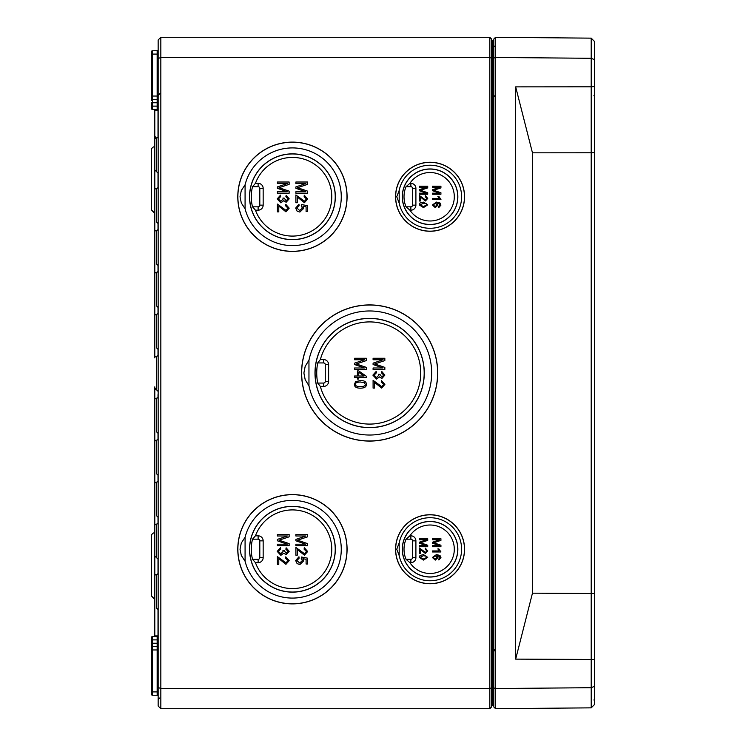 <?xml version="1.0" encoding="UTF-8"?>
<svg xmlns="http://www.w3.org/2000/svg" width="746" height="746" viewBox="0 0 746 746"><rect width="100%" height="100%" fill="white"/><g stroke="black" fill="none" stroke-linecap="round" stroke-linejoin="round"><path stroke-width="1.12" d="M594.562 152.482L591.205 152.781L591.205 707.851L594.562 704.466L594.562 41.534L591.205 38.149L495.53 37.319L493.852 38.978L493.852 707.022L495.53 708.681L495.53 37.319M493.852 687.859L495.53 688.539L591.205 687.709L594.562 686.292M493.852 58.141L495.53 57.461L591.205 58.291L591.205 86.806L594.562 86.517M495.53 708.681L591.205 707.851M594.562 659.483L515.673 659.128L532.457 593.173L594.562 593.518M591.205 38.149L591.205 58.291L594.562 59.708M532.457 152.827L515.673 86.872L591.205 86.806L591.205 152.781L532.457 152.827L532.457 593.173M515.673 86.872L515.673 659.128M151.438 181.651L151.438 209.878L154.506 213.225L154.506 146.72A3.357 3.357 0 0 0 151.438 150.067L151.438 178.294M151.438 536.122L151.438 595.933L151.438 567.706L151.438 595.933L154.506 599.28L154.506 532.775A3.357 3.357 0 0 0 151.438 536.122M151.438 581.115L151.438 567.706M151.438 150.067L151.438 209.878L154.795 213.253M158.152 687.448L158.152 706.014L160.838 708.7L489.824 708.7L491.502 707.022L491.502 38.978L489.824 37.3L160.838 37.3L160.838 57.442L489.824 57.442L489.824 688.558L160.838 688.558L160.838 57.442L158.152 58.552L158.152 687.448L160.838 688.558L160.838 708.7M160.838 37.3L158.152 39.986L158.152 58.552M360.393 382.008L364.365 382.745L365.204 384.33C365.531 385.785 363.927 386.568 360.393 386.689C356.858 386.568 355.255 385.785 355.581 384.349C355.255 382.903 356.858 382.12 360.393 382.008M360.393 388.172C364.477 388.134 366.473 386.857 366.398 384.349C366.398 381.793 364.402 380.516 360.393 380.516L355.609 381.682L354.406 384.349C354.406 386.904 356.411 388.181 360.393 388.172M358.733 376.012L358.733 372.329L364.039 376.012L358.733 376.012M357.409 370.921L357.409 376.012L354.602 376.012L354.602 377.457L357.409 377.457L357.409 379.043L358.733 379.043L358.733 377.457L366.351 377.457L366.351 376.273L358.733 370.921L357.409 370.921M373.093 380.329L373.093 388.097L374.473 388.097L374.473 382.334L381.626 388.079L384.88 384.414L381.486 380.6L381.337 382.083L383.696 384.376L381.663 386.587L373.093 380.329M384.843 360.588L384.843 358.257L373.093 358.257L373.093 359.749L383.09 359.749L373.093 363.153L373.093 364.552L382.922 367.983L373.093 367.983L373.093 369.475L384.843 369.475L384.843 367.386L374.781 363.945L384.843 360.588M374.082 375.145L376.394 372.841L376.208 371.405L372.888 375.135L376.562 379.099L379.453 376.898L381.84 378.52L384.88 375.079L381.84 371.545L381.579 372.991L383.705 375.107L381.868 377.038L379.919 374.399L378.66 374.25L378.819 375.257L376.534 377.56L374.082 375.145M366.351 360.588L366.351 358.257L354.602 358.257L354.602 359.749L364.598 359.749L354.602 363.153L354.602 364.552L364.43 367.983L354.602 367.983L354.602 369.475L366.351 369.475L366.351 367.386L356.29 363.945L366.351 360.588M320.351 386.428L323.587 386.428A5.035 5.035 0 0 0 328.622 381.392L328.622 364.608A5.035 5.035 0 0 0 323.587 359.572L320.351 359.572L317.703 362.929L323.587 362.929A1.679 1.679 0 0 1 325.265 364.608L325.265 381.392A1.679 1.679 0 0 1 323.587 383.071L317.703 383.071L320.351 386.428A51.092 51.092 0 0 0 399.007 414.804A51.092 51.092 0 0 0 399.007 331.196A51.092 51.092 0 0 0 320.351 359.572M317.703 383.071A52.91 52.91 0 0 1 317.703 362.929M308.956 385.813L305.179 379.63L303.892 373L305.179 366.37L308.956 360.187L308.956 385.813A62.021 62.021 0 0 0 404.304 424.437A62.021 62.021 0 0 0 404.304 321.563A62.021 62.021 0 0 0 308.956 360.187M314.989 373A54.654 54.654 0 0 1 396.965 325.676A54.654 54.654 0 0 1 396.965 420.324A54.654 54.654 0 0 1 314.989 373M301.664 373A67.979 67.979 0 0 0 403.633 431.869A67.979 67.979 0 0 0 403.633 314.131A67.979 67.979 0 0 0 301.664 373M301.57 373A68.073 68.073 0 0 1 403.679 314.047A68.073 68.073 0 0 1 403.679 431.953A68.073 68.073 0 0 1 301.57 373M315.092 373A54.551 54.551 0 0 0 396.919 420.24A54.551 54.551 0 0 0 396.919 325.76A54.551 54.551 0 0 0 315.092 373M237.787 549.242A54.645 54.645 0 0 1 319.754 501.918A54.645 54.645 0 0 1 319.754 596.567A54.645 54.645 0 0 1 237.787 549.242M237.787 196.757A54.645 54.645 0 0 1 319.754 149.433A54.645 54.645 0 0 1 319.754 244.082A54.645 54.645 0 0 1 237.787 196.757M395.566 196.757A34.502 34.502 0 0 1 447.32 166.88A34.502 34.502 0 0 1 447.32 226.635A34.502 34.502 0 0 1 395.566 196.757M395.566 549.242A34.502 34.502 0 0 1 447.32 519.365A34.502 34.502 0 0 1 447.32 579.12A34.502 34.502 0 0 1 395.566 549.242M278.379 198.902L280.692 196.599L280.505 195.163L277.195 198.893L280.86 202.856L283.76 200.655L286.138 202.278L289.187 198.837L286.138 195.303L285.877 196.748L288.003 198.865L286.166 200.795L284.217 198.156L282.958 198.007L283.116 199.014L280.832 201.317L278.379 198.902M296.861 208.05L299.081 205.793L298.959 204.273L295.677 208.059L297.104 211.137L299.873 212.069L303.678 208.414L302.941 206.194L306.093 206.829L306.093 211.51L307.473 211.51L307.473 205.672L301.44 204.535L301.263 205.887L302.41 208.031L299.743 210.54L296.861 208.05M307.632 184.346L307.632 182.015L295.882 182.015L295.882 183.507L305.879 183.507L295.882 186.91L295.882 188.309L305.711 191.741L295.882 191.741L295.882 193.233L307.632 193.233L307.632 191.144L297.57 187.703L307.632 184.346M278.379 551.387L280.692 549.084L280.505 547.648L277.195 551.378L280.86 555.341L283.76 553.14L286.138 554.763L289.187 551.322L286.138 547.788L285.877 549.233L288.003 551.35L286.166 553.28L284.217 550.641L282.958 550.492L283.116 551.499L280.832 553.802L278.379 551.387M296.861 560.535L299.081 558.278L298.959 556.758L295.677 560.544L297.104 563.622L299.873 564.554L303.678 560.899L302.941 558.679L306.093 559.313L306.093 563.995L307.473 563.995L307.473 558.157L301.44 557.02L301.263 558.372L302.41 560.516L299.743 563.025L296.861 560.535M307.632 536.831L307.632 534.5L295.882 534.5L295.882 535.992L305.879 535.992L295.882 539.395L295.882 540.794L305.711 544.226L295.882 544.226L295.882 545.718L307.632 545.718L307.632 543.629L297.57 540.188L307.632 536.831M423.458 555.677L426.292 556.208L426.899 557.337L423.458 559.024L420.026 557.346L423.458 555.677M423.458 560.078L427.747 557.346L423.458 554.614L420.045 555.444L419.187 557.346L423.458 560.078M427.719 540.384L427.719 538.715L419.327 538.715L419.327 539.778L426.47 539.778L419.327 542.211L419.327 543.209L426.348 545.662L419.327 545.662L419.327 546.725L427.719 546.725L427.719 545.233L420.53 542.771L427.719 540.384M435.254 555.751L437.063 557.421L435.188 559.052L433.23 557.458L435.254 555.751M439.674 558.549L438.779 558.94L438.862 559.966L440.951 557.579L440 555.472L436.457 554.567L432.391 557.486L435.254 560.115L437.977 557.635L436.858 555.593L439.832 556.656L439.674 558.549M440.923 540.384L440.923 538.715L432.531 538.715L432.531 539.778L439.674 539.778L432.531 542.211L432.531 543.209L439.553 545.662L432.531 545.662L432.531 546.725L440.923 546.725L440.923 545.233L433.743 542.771L440.923 540.384M423.458 203.192L426.292 203.723L426.899 204.852L423.458 206.539L420.026 204.861L423.458 203.192M423.458 207.593L427.747 204.861L423.458 202.129L420.045 202.959L419.187 204.861L423.458 207.593M427.719 187.899L427.719 186.23L419.327 186.23L419.327 187.293L426.47 187.293L419.327 189.726L419.327 190.724L426.348 193.177L419.327 193.177L419.327 194.24L427.719 194.24L427.719 192.748L420.53 190.286L427.719 187.899M435.254 203.266L437.063 204.936L435.188 206.567L433.23 204.973L435.254 203.266M439.674 206.064L438.779 206.456L438.862 207.481L440.951 205.094L440 202.987L436.457 202.082L432.391 205.001L435.254 207.63L437.977 205.15L436.858 203.108L439.832 204.171L439.674 206.064M440.923 187.899L440.923 186.23L432.531 186.23L432.531 187.293L439.674 187.293L432.531 189.726L432.531 190.724L439.553 193.177L432.531 193.177L432.531 194.24L440.923 194.24L440.923 192.748L433.743 190.286L440.923 187.899M439.096 198.455L432.531 198.455L432.531 199.49L440.951 199.49L438.853 196.394L437.855 196.394L439.096 198.455M419.327 195.471L419.327 201.019L420.315 201.019L420.315 196.907L425.416 201.01L427.747 198.389L425.323 195.666L425.211 196.73L426.899 198.371L425.444 199.947L419.327 195.471M439.096 550.94L432.531 550.94L432.531 551.975L440.951 551.975L438.853 548.879L437.855 548.879L439.096 550.94M419.327 547.956L419.327 553.504L420.315 553.504L420.315 549.392L425.416 553.495L427.747 550.874L425.323 548.151L425.211 549.215L426.899 550.856L425.444 552.432L419.327 547.956M295.882 547.443L295.882 555.211L297.262 555.211L297.262 549.457L304.415 555.192L307.669 551.527L304.275 547.713L304.126 549.205L306.485 551.499L304.452 553.709L295.882 547.443M289.14 536.831L289.14 534.5L277.391 534.5L277.391 535.992L287.387 535.992L277.391 539.395L277.391 540.794L287.219 544.226L277.391 544.226L277.391 545.718L289.14 545.718L289.14 543.629L279.079 540.188L289.14 536.831M277.391 556.572L277.391 564.34L278.78 564.34L278.78 558.577L285.923 564.321L289.187 560.656L285.793 556.842L285.634 558.325L287.993 560.619L285.96 562.829L277.391 556.572M295.882 194.958L295.882 202.726L297.262 202.726L297.262 196.972L304.415 202.707L307.669 199.042L304.275 195.228L304.126 196.72L306.485 199.014L304.452 201.224L295.882 194.958M289.14 184.346L289.14 182.015L277.391 182.015L277.391 183.507L287.387 183.507L277.391 186.91L277.391 188.309L287.219 191.741L277.391 191.741L277.391 193.233L289.14 193.233L289.14 191.144L279.079 187.703L289.14 184.346M277.391 204.087L277.391 211.855L278.78 211.855L278.78 206.092L285.923 211.836L289.187 208.171L285.793 204.357L285.634 205.84L287.993 208.134L285.96 210.344L277.391 204.087M409.899 210.185L410.869 210.185A5.035 5.035 0 0 0 415.904 205.15L415.904 188.365A5.035 5.035 0 0 0 410.869 183.329L409.899 183.329L406.038 186.686L410.869 186.686A1.679 1.679 0 0 1 412.547 188.365L412.547 205.15A1.679 1.679 0 0 1 410.869 206.829L406.038 206.829L409.899 210.185A24.236 24.236 0 0 0 446.033 214.988A24.236 24.236 0 0 0 446.033 178.527A24.236 24.236 0 0 0 409.899 183.329M410.869 535.815L409.899 535.815L406.038 539.172L410.869 539.172A1.679 1.679 0 0 1 412.547 540.85L412.547 557.635A1.679 1.679 0 0 1 410.869 559.313L406.038 559.313L409.899 562.67L410.869 562.67A5.035 5.035 0 0 0 415.904 557.635L415.904 540.85A5.035 5.035 0 0 0 410.869 535.815L410.869 539.172M409.899 562.67A24.236 24.236 0 0 0 446.033 567.473A24.236 24.236 0 0 0 446.033 531.012A24.236 24.236 0 0 0 409.899 535.815M255.458 183.329L252.521 186.686L258.125 186.686A1.679 1.679 0 0 1 259.804 188.365L259.804 205.15A1.679 1.679 0 0 1 258.125 206.829L252.521 206.829L255.458 210.185L258.125 210.185A5.035 5.035 0 0 0 263.161 205.15L263.161 188.365A5.035 5.035 0 0 0 258.125 183.329L255.458 183.329A39.342 39.342 0 0 1 315.912 165.202A39.342 39.342 0 0 1 315.912 228.313A39.342 39.342 0 0 1 255.458 210.185M255.458 535.815L252.521 539.172L258.125 539.172L258.125 535.815L255.458 535.815A39.342 39.342 0 0 1 315.912 517.687A39.342 39.342 0 0 1 315.912 580.798A39.342 39.342 0 0 1 255.458 562.67L258.125 562.67A5.035 5.035 0 0 0 263.161 557.635L263.161 540.85A5.035 5.035 0 0 0 258.125 535.815M255.458 562.67L252.521 559.313L258.125 559.313A1.679 1.679 0 0 0 259.804 557.635L259.804 540.85A1.679 1.679 0 0 0 258.125 539.172M249.63 549.242A42.802 42.802 0 0 1 313.833 512.176A42.802 42.802 0 0 1 313.833 586.309A42.802 42.802 0 0 1 249.63 549.242M252.521 559.313A41.161 41.161 0 0 1 252.521 539.172M245.08 561.216L241.312 555.49L240.025 549.242L241.312 542.995L245.08 537.269L245.08 561.216A48.835 48.835 0 0 0 320.258 589.377A48.835 48.835 0 0 0 320.258 509.108A48.835 48.835 0 0 0 245.08 537.269M237.881 549.242A54.551 54.551 0 0 1 319.708 502.002A54.551 54.551 0 0 1 319.708 596.483A54.551 54.551 0 0 1 237.881 549.242M249.528 549.242A42.904 42.904 0 0 1 313.88 512.092A42.904 42.904 0 0 1 313.88 586.393A42.904 42.904 0 0 1 249.528 549.242M406.038 539.172A26.054 26.054 0 0 0 406.038 559.313M402.374 549.242A27.695 27.695 0 0 0 443.917 573.226A27.695 27.695 0 0 0 443.917 525.259A27.695 27.695 0 0 0 402.374 549.242M402.271 549.242A27.798 27.798 0 0 1 443.963 525.175A27.798 27.798 0 0 1 443.963 573.31A27.798 27.798 0 0 1 402.271 549.242M399.185 542.902L396.741 549.242L399.185 555.583A31.528 31.528 0 0 0 447.637 575.427A31.528 31.528 0 0 0 447.637 523.058A31.528 31.528 0 0 0 399.185 542.902L399.185 555.583M395.66 549.242A34.409 34.409 0 0 0 447.274 579.045A34.409 34.409 0 0 0 447.274 519.44A34.409 34.409 0 0 0 395.66 549.242M252.521 206.829A41.161 41.161 0 0 1 252.521 186.686M406.038 206.829A26.054 26.054 0 0 1 406.038 186.686M245.08 208.731L241.312 203.005L240.025 196.757L241.312 190.51L245.08 184.784L245.08 208.731A48.835 48.835 0 0 0 320.258 236.892A48.835 48.835 0 0 0 320.258 156.623A48.835 48.835 0 0 0 245.08 184.784M249.528 196.757A42.904 42.904 0 0 1 313.88 159.607A42.904 42.904 0 0 1 313.88 233.908A42.904 42.904 0 0 1 249.528 196.757M237.881 196.757A54.551 54.551 0 0 0 319.708 243.998A54.551 54.551 0 0 0 319.708 149.517A54.551 54.551 0 0 0 237.881 196.757M249.63 196.757A42.802 42.802 0 0 0 313.833 233.824A42.802 42.802 0 0 0 313.833 159.691A42.802 42.802 0 0 0 249.63 196.757M399.185 203.099L396.741 196.757L399.185 190.416L399.185 203.099A31.528 31.528 0 0 0 447.637 222.942A31.528 31.528 0 0 0 447.637 170.573A31.528 31.528 0 0 0 399.185 190.416M402.271 196.757A27.798 27.798 0 0 1 443.963 172.69A27.798 27.798 0 0 1 443.963 220.825A27.798 27.798 0 0 1 402.271 196.757M395.66 196.757A34.409 34.409 0 0 0 447.274 226.56A34.409 34.409 0 0 0 447.274 166.955A34.409 34.409 0 0 0 395.66 196.757M402.374 196.757A27.695 27.695 0 0 0 443.917 220.741A27.695 27.695 0 0 0 443.917 172.774A27.695 27.695 0 0 0 402.374 196.757M151.438 108.422L151.438 106.118L151.438 108.422A1.007 1.007 0 0 0 152.436 109.429A1.007 1.007 0 0 1 151.438 108.422A1.007 1.007 0 0 0 152.436 109.429A1.007 1.007 0 0 1 151.438 108.422M158.152 96.047L157.154 96.047L157.154 54.085L151.438 54.085L151.438 51.782L151.438 100.458A1.007 1.007 0 0 1 152.436 99.451L152.436 50.775A1.007 1.007 0 0 0 151.438 51.782A1.007 1.007 0 0 1 152.436 50.775A1.007 1.007 0 0 0 151.438 51.782L151.438 54.085L151.438 51.782A1.007 1.007 0 0 1 152.436 50.775L157.154 50.737A1.007 1.007 0 0 0 158.152 49.73A1.007 1.007 0 0 1 157.154 50.737A1.007 1.007 0 0 0 158.152 49.73A1.007 1.007 0 0 1 157.154 50.737L157.154 54.085L158.152 54.085M151.438 637.578A1.007 1.007 0 0 1 152.436 636.571A1.007 1.007 0 0 0 151.438 637.578L151.438 639.882L151.438 637.578A1.007 1.007 0 0 1 152.436 636.571A1.007 1.007 0 0 0 151.438 637.578L151.438 639.882L151.438 637.578A1.007 1.007 0 0 1 152.436 636.571L157.154 636.534A1.007 1.007 0 0 0 158.152 635.527A1.007 0.746 0 0 1 158.012 635.9L154.795 635.918A1.007 0.979 0 0 1 154.786 636.049M158.012 635.9L158.012 608.988L158.012 635.9A1.007 0.932 -90.5 0 1 157.154 636.534L157.154 639.882L151.438 639.882L151.438 645.542A1.007 1.007 0 0 0 152.436 646.549L152.436 636.571M151.438 694.218A1.007 1.007 0 0 0 152.436 695.225L152.436 691.915L151.438 691.915L151.438 694.218A1.007 1.007 0 0 0 152.436 695.225A1.007 1.007 0 0 1 151.438 694.218L151.438 691.915L151.438 694.218A1.007 1.007 0 0 0 152.436 695.225L157.154 695.263A1.007 1.007 0 0 1 158.152 696.27A1.007 1.007 0 0 0 157.154 695.263L157.154 691.915L152.436 691.915L152.436 646.549A1.007 1.007 0 0 1 151.438 645.542L151.438 694.218A1.007 1.007 0 0 0 152.436 695.225A1.007 1.007 0 0 1 151.438 694.218M158.152 639.882L157.154 639.882L157.154 646.586L152.436 646.549A1.007 1.007 0 0 1 151.438 645.542M151.438 100.458A1.007 1.007 0 0 1 152.436 99.451L157.154 99.414A1.007 1.007 0 0 0 158.152 98.407A1.007 1.007 0 0 1 157.154 99.414L157.154 102.761L152.436 102.761L152.436 99.451A1.007 1.007 0 0 0 151.438 100.458M151.438 102.761L151.438 106.118L152.436 106.118L152.436 102.761L151.438 102.761M157.154 109.466L152.436 109.429L152.436 106.118L157.154 106.118L157.154 109.466A1.007 1.007 0 0 1 158.152 110.473A1.007 1.007 0 0 0 157.154 109.466A1.007 0.932 -89.5 0 1 158.012 110.1A1.007 0.746 180 0 1 158.152 110.473M157.154 636.534A1.007 1.007 0 0 0 158.152 635.527A1.007 1.007 0 0 1 157.154 636.534M151.438 649.952L157.154 649.952L157.154 646.586A1.007 1.007 0 0 1 158.152 647.593M154.916 110.371A1.007 1.007 90.5 0 0 153.918 109.438L154.916 110.371L158.012 110.1L158.012 137.012M154.795 386.876L154.795 635.918M153.918 109.438L154.795 110.119L154.795 357.912A1.679 1.679 0 0 1 156.455 356.234A1.679 1.679 0 0 0 158.152 354.555M491.502 70.87L492.164 70.87L492.164 40.638A0.671 0.671 0 0 1 491.502 39.967A0.671 0.671 0 0 0 492.164 40.638L492.854 40.648A1.007 1.007 0 0 1 493.852 41.655A1.007 1.007 0 0 0 492.854 40.648A1.007 1.007 0 0 1 493.852 41.655M491.502 706.033A0.671 0.671 0 0 1 492.164 705.362L492.164 70.87L492.854 70.87L492.854 675.13L491.502 675.13M493.852 675.13L492.854 675.13L492.854 705.352L492.164 705.362M492.854 705.352A1.007 1.007 0 0 0 493.852 704.345M158.152 572.76A1.679 1.679 0 0 1 156.492 574.439L156.492 607.971L156.455 574.439A1.679 1.679 0 0 0 154.795 576.117L154.795 606.293L154.795 576.117M154.795 483.8L154.795 513.975L154.795 483.8A1.679 1.679 0 0 1 156.455 482.121L156.492 498.887L156.455 482.121A1.679 1.679 0 0 0 158.152 480.443M158.152 522.405A1.679 1.679 0 0 1 156.492 524.084L156.492 557.616L156.455 524.084A1.679 1.679 0 0 0 154.795 525.762L154.795 555.938L154.795 525.762M158.152 438.48A1.679 1.679 0 0 1 156.492 440.159L156.492 473.691L156.455 440.159A1.679 1.679 0 0 0 154.795 441.837L154.795 472.013L154.795 441.837M154.795 399.875L154.795 430.05L154.795 399.875A1.679 1.679 0 0 1 156.455 398.196L156.492 414.962L156.455 398.196A1.679 1.679 0 0 0 158.152 396.518M154.795 315.95L154.795 346.125L154.795 315.95A1.679 1.679 0 0 1 156.455 314.271L156.492 331.038L156.455 314.271A1.679 1.679 0 0 0 158.152 312.593M158.152 270.63A1.679 1.679 0 0 1 156.492 272.309L156.492 305.841L156.455 272.309A1.679 1.679 0 0 0 154.795 273.987L154.795 304.163L154.795 273.987M154.795 232.025L154.795 262.2L154.795 232.025A1.679 1.679 0 0 1 156.455 230.346L156.492 247.113L156.455 230.346A1.679 1.679 0 0 0 158.152 228.668M158.152 186.705A1.679 1.679 0 0 1 156.492 188.384L156.492 221.916L156.455 188.384A1.679 1.679 0 0 0 154.795 190.062L154.795 220.238L154.795 190.062M154.795 139.707L154.795 169.883L154.795 139.707A1.679 1.679 0 0 1 156.455 138.029L156.492 154.795L156.455 138.029A1.679 1.679 0 0 0 158.152 136.35M491.502 687.859L489.824 688.558L489.824 708.7M491.502 58.141L489.824 57.442L489.824 37.3M323.587 362.929L323.587 359.572M325.265 364.608L328.622 364.608M325.265 381.392L328.622 381.392M323.587 383.071L323.587 386.428M258.125 186.686L258.125 183.329M259.804 188.365L263.161 188.365M259.804 205.15L263.161 205.15M258.125 206.829L258.125 210.185M259.804 540.85L263.161 540.85M259.804 557.635L263.161 557.635M258.125 559.313L258.125 562.67M410.869 562.67L410.869 559.313M415.904 557.635L412.547 557.635M415.904 540.85L412.547 540.85M410.869 186.686L410.869 183.329M412.547 188.365L415.904 188.365M412.547 205.15L415.904 205.15M410.869 206.829L410.869 210.185M151.438 51.782A1.007 1.007 0 0 1 152.436 50.775A1.007 1.007 0 0 0 151.438 51.782M151.438 643.238L158.152 643.238M158.152 649.952L157.154 649.952L157.154 691.915L158.152 691.915M151.438 96.047L157.154 96.047L157.154 99.414A1.007 1.007 0 0 0 158.152 98.407M158.152 102.761L157.154 102.761L157.154 106.118L158.152 106.118M158.012 573.422L158.012 558.633L158.012 573.422M158.012 523.067L158.012 516.67M158.012 481.105L158.012 474.708M158.012 439.142L158.012 432.745M158.012 397.18L158.012 394.587M158.012 172.578L158.012 187.367M158.012 222.933L158.012 229.33L158.012 222.933M158.012 264.895L158.012 271.292L158.012 264.895M158.012 306.858L158.012 313.255L158.012 306.858M158.012 349.585L158.012 355.217M154.916 635.629A1.007 1.007 -90.5 0 1 153.918 636.562L154.795 635.881L153.918 636.562M492.854 40.648L492.854 70.87L493.852 70.87M156.492 498.887L156.492 515.654L156.455 498.887M156.492 414.962L156.492 431.729L156.455 414.962M154.795 388.088L156.492 389.766L156.455 356.234L156.492 389.766L155.839 389.645M156.492 331.038L156.492 347.804L156.455 331.038M156.492 247.113L156.492 263.879L156.455 247.113M156.492 154.795L156.492 171.561L156.455 154.795M593.9 699.962L594.562 700.634M593.9 95.702L594.562 96.374M494.85 46.653L493.852 45.646M494.85 650.913L493.852 649.906M494.85 96.374L493.852 95.367M494.85 649.626L493.852 650.633M154.795 599.308L151.438 595.933M159.812 93.679L158.152 95.357M159.812 697.939L158.152 699.617M156.455 221.916L158.152 223.595M156.455 263.879L158.152 265.557M156.455 305.841L158.152 307.52M156.455 347.804L158.152 349.482M156.455 431.729L158.152 433.407M156.455 473.691L158.152 475.37M156.455 515.654L158.152 517.332M156.455 607.971L158.152 609.65M158.152 559.295L154.795 555.938M156.492 389.766L158.152 391.445M154.795 169.883L158.152 173.24M156.455 137.991L154.795 136.313"/></g></svg>
